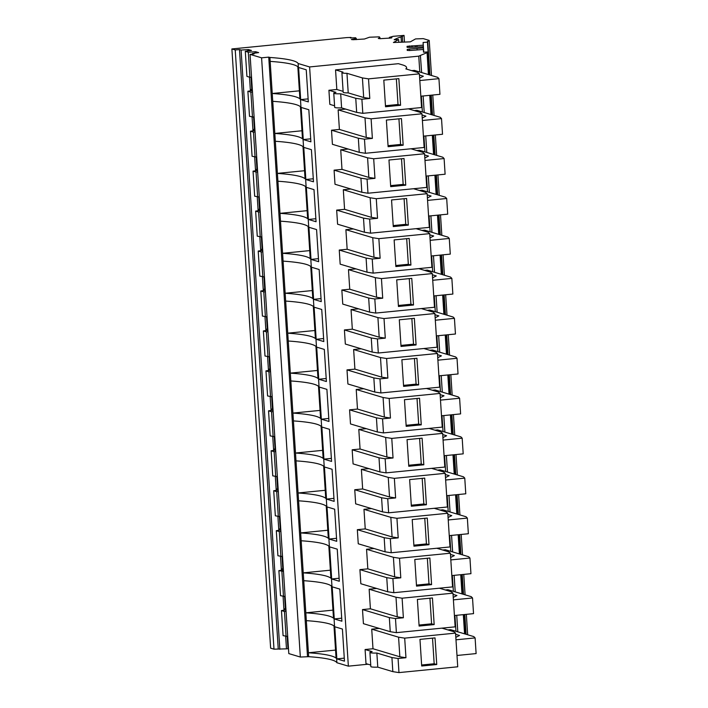<?xml version="1.0" encoding="UTF-8"?>
<svg xmlns="http://www.w3.org/2000/svg" width="708" height="708" viewBox="0 0 708 708"><rect width="100%" height="100%" fill="white"/><g stroke="black" fill="none" stroke-linecap="round" stroke-linejoin="round"><path stroke-width="1.06" d="M254.11 117.112L249.499 116.324L247.88 91.252L252.393 90.606M252.491 117.218L250.871 92.155L247.88 91.252M252.491 92.049L250.871 92.155M254.898 129.245L254.393 129.387L253.606 117.147M255.747 52.994L255.668 51.719L258.65 52.604L252.482 53.463L252.526 54.109M252.314 89.297L251.057 89.518L251.136 90.792M251.809 89.438L251.021 77.199M247.809 50.949L247.72 49.64L248.473 49.569L248.552 50.843M351.044 37.931L351.009 37.435L346.69 37.604L231.888 48.949L270.633 648.165L273.987 649.165L286.474 648.855L285.669 636.412M283.97 610.216L283.085 596.463M281.386 570.267L280.501 556.515M278.802 530.319L277.917 516.566M276.226 490.37L275.332 476.626M273.642 450.421L272.748 436.677M271.058 410.472L270.164 396.728M268.474 370.532L267.58 356.779M265.889 330.583L264.996 316.83M263.305 290.634L262.42 276.881M260.721 250.685L259.836 236.932M258.137 210.736L257.252 196.992M255.553 170.787L254.668 157.043M252.968 130.847L252.083 117.094M250.393 90.898L249.499 77.145M286.474 648.855L287.979 648.705L287.183 636.465M285.899 608.615L284.643 608.836L284.722 610.11M285.395 608.756L284.598 596.517M283.315 568.666L282.058 568.887L282.138 570.161M282.811 568.807L282.014 556.568M280.731 528.726L279.474 528.938L279.554 530.212M280.226 528.858L279.439 516.619M278.147 488.777L276.89 488.989L276.97 490.263M277.642 488.918L276.855 476.679M275.562 448.828L274.306 449.04L274.385 450.315M275.058 448.969L274.27 436.73M272.978 408.879L271.722 409.091L271.801 410.366M272.474 409.02L271.686 396.781M270.394 368.93L269.137 369.142L269.226 370.417M269.89 369.072L269.102 356.832M267.81 328.981L266.553 329.202L266.642 330.477M267.314 329.123L266.518 316.883M265.226 289.041L263.969 289.253L264.057 290.528M264.73 289.174L263.934 276.934M262.641 249.092L261.394 249.304L261.473 250.579M262.146 249.234L261.349 236.994M260.066 209.143L258.809 209.356L258.889 210.63M259.562 209.285L258.765 197.045M257.482 169.194L256.225 169.407L256.305 170.681M256.977 169.336L256.181 157.096M254.393 129.387L253.641 129.458L253.721 130.732M300.334 657.042L261.588 57.826L250.057 54.383L288.802 653.59L300.334 657.042L308.661 656.688A118.493 13.302 176.3 0 1 336.902 662.732L348.363 666.157L367.983 664.219M287.979 648.705L288.475 648.563M279.837 649.271L241.092 50.056L247.72 49.64M241.092 50.056L239.481 49.578L235.233 49.949L273.987 649.165M278.235 648.785L239.481 49.578M231.888 48.949L235.233 49.949M351.009 37.435L350.407 37.958L355.69 37.754L355.947 38.657L351.38 39.515L353.159 39.719L364.443 39.011L369.488 37.223L379.329 36.851L379.939 37.551L378.284 38.48L380.072 38.692L391.356 37.984L391.922 37.666L389.391 37.374L393.135 36.32L404.047 35.4L404.48 42.082M356.372 39.595L356.292 38.462M356.009 39.613L355.947 38.657M380.01 38.683L379.939 37.551M389.453 38.241L389.391 37.374M402.702 42.144L402.33 36.365L404.047 35.4M402.33 36.365A23.709 2.664 176.3 0 1 401.038 36.896L401.383 42.197M398.808 42.294L398.639 39.568L394.179 39.745A126.458 14.195 176.3 0 1 401.038 36.896M427.42 41.445L429.579 74.924L427.756 41.285A10.266 1.151 176.3 0 0 429.243 40.586A10.266 1.151 176.3 0 0 428.783 40.276L423.242 38.63L415.552 38.922L410.33 41.852L393.418 42.507L398.639 39.568M464.475 614.535L465.749 634.191L464.457 614.535M463.147 594.242L461.873 574.586L463.165 594.242M460.563 554.293L459.288 534.637M456.731 494.688L457.996 514.353L456.713 494.688M455.394 474.395L454.129 454.748L455.412 474.404M451.562 414.791L452.828 434.455L451.545 414.799M450.226 394.498L448.961 374.851L450.253 394.506M447.651 354.558L446.376 334.902L447.668 354.558M443.81 294.953L445.084 314.609L443.792 294.953M442.482 274.66L441.208 255.004L442.5 274.669M439.898 234.711L438.624 215.055M437.314 194.762L436.039 175.115L437.332 194.771M434.73 154.813L433.455 135.166L434.747 154.822M430.898 95.217L432.163 114.873L430.88 95.217M427.446 42.161L423.11 42.48L423.216 45.17L407.065 46.33L407.1 47.312L409.481 47.418L423.287 46.763L423.331 47.896L409.543 49.02L407.189 49.436L407.224 50.41L407.189 49.436M423.738 52.171L423.11 42.48M423.676 52.171L423.216 45.17M416.994 46.94L416.924 45.808M415.419 47.038L415.348 45.914M412.074 47.259L411.976 45.755M409.516 47.418L409.419 45.914M407.127 47.312L407.065 46.33M423.632 52.171L423.287 46.763M423.605 52.18L423.331 47.896M417.109 49.666L417.03 48.533M407.224 50.41L409.605 50.525L409.543 49.02M409.605 50.525L423.393 49.489L423.499 52.18L427.836 51.941L429.322 74.844L427.836 51.941M423.57 52.18L423.393 49.489M465.483 634.111L464.218 614.562L465.475 634.111M462.899 594.162L461.634 574.613L462.89 594.162M460.315 554.222L459.05 534.664L460.306 554.214M456.456 494.715L457.722 514.265L456.474 494.715M455.155 474.325L453.89 454.766L455.138 474.316M452.571 434.376L451.306 414.817L452.554 434.376M448.713 374.877L449.978 394.427L448.722 374.877M447.403 354.478L446.137 334.928L447.394 354.478M444.819 314.529L443.553 294.979L444.81 314.529M442.234 274.589L440.969 255.03L442.226 274.58M439.65 234.64L438.385 215.082L439.641 234.631M435.792 175.133L437.057 194.691L435.801 175.133M434.482 154.742L433.225 135.184L434.473 154.742M431.907 114.793L430.641 95.244L431.889 114.793M428.517 74.605L427.092 52.684L427.853 52.374M464.678 633.872L463.439 614.633M462.094 593.923L460.855 574.684M459.51 553.975L458.271 534.744M456.925 514.026L455.686 494.795M454.35 474.086L453.102 454.846M451.766 434.137L450.518 414.897M449.182 394.188L447.934 374.948M446.598 354.239L445.35 334.999M444.013 314.29L442.766 295.059M441.429 274.341L440.19 255.11M438.845 234.401L437.606 215.161M436.261 194.452L435.022 175.212M433.677 154.503L432.438 135.263M431.092 114.554L429.853 95.315M464.563 633.837L463.324 614.65M428.402 74.57L427.092 52.684M430.977 114.519L429.738 95.332M433.561 154.468L432.322 135.272M436.146 194.417L434.907 175.221M438.73 234.366L437.491 215.17M441.314 274.315L440.075 255.119M443.898 314.255L442.659 295.068M446.483 354.204L445.244 335.017M449.067 394.152L447.828 374.966M451.651 434.101L450.403 414.906M454.235 474.05L452.987 454.855M456.81 513.999L455.571 494.804M459.395 553.939L458.156 534.752M461.979 593.888L460.74 574.701M426.986 52.693L420.402 55.436L421.632 72.552M457.802 631.819L456.731 615.296M455.217 591.87L454.147 575.347M452.633 551.921L451.562 535.407M450.049 511.973L448.978 495.458M447.465 472.024L446.394 455.51M444.881 432.075L443.81 415.561M442.296 392.126L441.226 375.612M439.712 352.186L438.65 335.663M437.128 312.237L436.066 295.723M434.544 272.288L433.482 255.774M431.969 232.339L430.898 215.825M429.384 192.39L428.313 175.876M426.8 152.441L425.729 135.927M424.216 112.501L423.145 95.978M455.952 631.262L454.934 615.473M453.368 591.313L452.35 575.524M450.792 551.373L449.766 535.584M448.208 511.424L447.182 495.635M445.624 471.475L444.597 455.686M443.04 431.526L442.013 415.738M440.456 391.577L439.438 375.789M437.871 351.628L436.854 335.84M435.287 311.688L434.269 295.9M432.703 271.739L431.685 255.951M430.119 231.79L429.101 216.002M427.535 191.841L426.517 176.053M424.959 151.893L423.933 136.104M422.375 111.944L421.349 96.155M419.791 72.004L418.764 56.153L420.525 55.419M348.363 666.157L309.608 66.941L418.764 56.153M334.583 105.784L329.831 104.359L328.919 90.261L336.822 89.482L343.115 91.359M406.658 69.145L406.551 67.534A87.172 9.788 176.3 0 0 402.657 64.95L398.418 63.685L335.557 69.897L336.822 89.482M331.503 130.21L358.337 138.228L359.248 152.335L332.415 144.308L331.503 130.21L339.406 129.431L366.266 137.458L372.373 138.405L371.107 118.82L365.001 117.873L366.266 137.458M345.681 109.103L338.141 109.846L339.406 129.431M334.087 170.159L360.921 178.177L361.832 192.275L334.999 184.257L334.087 170.159L341.991 169.371L368.85 177.407L374.957 178.354L373.691 158.769L367.585 157.822L368.85 177.407M348.265 149.043L340.725 149.795L341.991 169.371M336.672 210.108L363.505 218.126L364.416 232.224L337.583 224.206L336.672 210.108L344.575 209.32L371.435 217.356L377.541 218.294L376.275 198.718L370.16 197.771L371.435 217.356M350.849 188.992L343.309 189.744L344.575 209.32M339.256 250.048L366.089 258.075L367.001 272.173L340.167 264.155L339.256 250.048L347.159 249.269L374.01 257.296L380.125 258.243L378.86 238.667L372.744 237.72L374.01 257.296M353.434 228.941L345.893 229.684L347.159 249.269M341.84 289.997L368.673 298.024L369.585 312.122L342.752 304.095L341.84 289.997L349.743 289.218L376.594 297.245L382.709 298.192L381.444 278.607L375.329 277.669L376.594 297.245M356.018 268.89L348.478 269.633L349.743 289.218M344.415 329.946L371.257 337.973L372.169 352.071L345.327 344.044L344.415 329.946L352.327 329.167L379.178 337.194L385.285 338.141L384.019 318.556L377.913 317.609L379.178 337.194M358.602 308.838L351.053 309.582L352.327 329.167M347 369.895L373.842 377.913L374.753 392.02L347.911 383.993L347 369.895L354.903 369.116L381.762 377.143L387.869 378.09L386.603 358.505L380.497 357.558L381.762 377.143M361.186 348.787L353.637 349.531L354.903 369.116M349.584 409.844L376.426 417.862L377.337 431.96L350.495 423.942L349.584 409.844L357.487 409.056L384.347 417.092L390.453 418.039L389.188 398.454L383.081 397.507L384.347 417.092M363.762 388.736L356.221 389.48L357.487 409.056M352.168 449.792L379.001 457.81L379.913 471.909L353.08 463.89L352.168 449.792L360.071 449.005L386.931 457.041L393.037 457.988L391.772 438.402L385.665 437.456L386.931 457.041M366.346 428.676L358.806 429.429L360.071 449.005M354.752 489.732L381.585 497.759L382.497 511.857L355.664 503.839L354.752 489.732L362.655 488.954L389.515 496.981L395.622 497.928L394.356 478.351L388.25 477.404L389.515 496.981M368.93 468.625L361.39 469.369L362.655 488.954M357.336 529.681L384.17 537.708L385.081 551.806L358.248 543.779L357.336 529.681L365.24 528.903L392.099 536.93L398.206 537.876L396.94 518.3L390.834 517.353L392.099 536.93M371.514 508.574L363.974 509.317L365.24 528.903M359.921 569.63L386.754 577.657L387.665 591.755L360.832 583.728L359.921 569.63L367.824 568.851L394.683 576.878L400.79 577.825L399.524 558.24L393.409 557.293L394.683 576.878M374.098 548.523L366.558 549.266L367.824 568.851M362.505 609.579L389.338 617.606L390.25 631.704L363.416 623.677L362.505 609.579L370.408 608.8L397.259 616.827L403.374 617.774L402.109 598.189L395.993 597.242L397.259 616.827M376.683 588.472L369.142 589.215L370.408 608.8M370.744 665.042L366.001 663.626L365.089 649.528L372.992 648.749L399.843 656.776L405.958 657.723L404.693 638.138L398.577 637.191L399.843 656.776M379.267 628.421L371.727 629.164L372.992 648.749M420.826 96.208L439.942 94.323L438.933 78.65L437.641 77.331L414.384 70.384L411.693 70.65M423.411 136.157L442.527 134.263L441.518 118.599L440.226 117.28L416.959 110.333L414.277 110.598M425.995 176.106L445.111 174.212L444.102 158.548L442.801 157.229L419.543 150.273L416.862 150.538M428.579 216.055L447.695 214.161L446.686 198.497L445.385 197.178L422.127 190.222L419.446 190.487M431.163 256.004L450.279 254.11L449.27 238.446L447.969 237.127L424.712 230.171L422.03 230.436M433.747 295.944L452.863 294.059L451.854 278.394L450.554 277.076L427.296 270.12L424.614 270.385M436.332 335.893L455.448 334.008L454.43 318.343L453.138 317.025L429.88 310.069L427.19 310.334M438.916 375.842L458.032 373.957L457.014 358.283L455.722 356.965L432.464 350.017L429.774 350.283M441.5 415.791L460.616 413.897L459.598 398.232L458.306 396.914L435.048 389.966L432.358 390.232M444.075 455.74L463.2 453.846L462.182 438.181L460.89 436.863L437.632 429.906L434.942 430.172M446.659 495.689L465.775 493.795L464.767 478.13L463.475 476.811L440.217 469.855L437.526 470.121M449.244 535.629L468.36 533.744L467.351 518.079L466.059 516.76L442.792 509.804L440.111 510.07M451.828 575.577L470.944 573.692L469.935 558.028L468.634 556.709L445.376 549.753L442.695 550.019M454.412 615.526L473.528 613.641L472.519 597.968L471.218 596.649L447.96 589.702L445.279 589.968M456.996 655.475L476.112 653.581L475.103 637.917L473.802 636.598L450.545 629.651L447.863 629.916M308.661 656.688L269.907 57.472L268.739 57.127L307.493 656.334M261.588 57.826L268.739 57.127M250.057 54.383L254.084 53.941L252.482 53.463M328.919 90.261L335.973 92.367A9.478 1.062 176.3 0 0 333.769 93.199A9.478 1.062 176.3 0 0 340.69 93.783L355.752 98.288L361.894 99.235L369.788 98.456L368.523 78.871L362.416 77.924L363.682 97.509L369.788 98.456M406.551 67.534A87.172 9.788 176.3 0 1 405.843 68.897L417.667 72.428L419.384 73.844L421.561 107.528L362.806 113.333L356.664 112.386L341.601 107.882A9.478 1.062 176.3 0 1 334.68 107.306L333.769 93.199M335.557 69.897L342.991 72.119A9.478 1.062 176.3 0 0 341.911 72.694A9.478 1.062 176.3 0 0 346.955 73.305L362.416 77.924M419.384 73.844L368.523 78.871M346.955 73.305L348.221 92.89L363.682 97.509M348.221 92.89A9.478 1.062 176.3 0 1 343.176 92.27L341.911 72.694M408.454 108.82A87.172 9.788 176.3 0 1 408.428 108.846L420.242 112.377L421.968 113.793L424.145 147.476L365.39 153.282L359.248 152.335M338.141 109.846L365.001 117.873M421.968 113.793L371.107 118.82M358.337 138.228L364.478 139.184L372.373 138.405M411.038 148.768A87.172 9.788 176.3 0 1 411.012 148.795L422.826 152.326L424.552 153.742L426.729 187.425L367.974 193.231L361.832 192.275M340.725 149.795L367.585 157.822M424.552 153.742L373.691 158.769M360.921 178.177L367.063 179.133L374.957 178.354M413.622 188.717A87.172 9.788 176.3 0 1 413.596 188.744L425.411 192.275L427.136 193.691L429.314 227.365L370.558 233.18L364.416 232.224M343.309 189.744L370.16 197.771M427.136 193.691L376.275 198.718M363.505 218.126L369.647 219.082L377.541 218.294M416.207 228.666A87.172 9.788 176.3 0 1 416.18 228.693L427.995 232.224L429.721 233.631L431.898 267.314L373.143 273.129L367.001 272.173M345.893 229.684L372.744 237.72M429.721 233.631L378.86 238.667M366.089 258.075L372.231 259.022L380.125 258.243M418.782 268.615A87.172 9.788 176.3 0 1 418.764 268.633L430.579 272.173L432.296 273.58L434.482 307.263L375.727 313.069L369.585 312.122M348.478 269.633L375.329 277.669M432.296 273.58L381.444 278.607M368.673 298.024L374.815 298.971L382.709 298.192M421.366 308.564A87.172 9.788 176.3 0 1 421.34 308.582L433.163 312.113L434.88 313.529L437.057 347.212L378.311 353.018L372.169 352.071M351.053 309.582L377.913 317.609M434.88 313.529L384.019 318.556M371.257 337.973L377.399 338.92L385.285 338.141M423.95 348.504A87.172 9.788 176.3 0 1 423.924 348.531L435.747 352.062L437.464 353.478L439.641 387.161L380.895 392.967L374.753 392.02M353.637 349.531L380.497 357.558M437.464 353.478L386.603 358.505M373.842 377.913L379.984 378.869L387.869 378.09M426.535 388.453A87.172 9.788 176.3 0 1 426.508 388.48L438.332 392.011L440.049 393.427L442.226 427.11L383.471 432.915L377.337 431.96M356.221 389.48L383.081 397.507M440.049 393.427L389.188 398.454M376.426 417.862L382.559 418.817L390.453 418.039M429.119 428.402A87.172 9.788 176.3 0 1 429.092 428.429L440.916 431.96L442.633 433.376L444.81 467.05L386.055 472.864L379.913 471.909M358.806 429.429L385.665 437.456M442.633 433.376L391.772 438.402M379.001 457.81L385.143 458.766L393.037 457.988M431.703 468.351A87.172 9.788 176.3 0 1 431.676 468.377L443.491 471.909L445.217 473.325L447.394 506.999L388.639 512.813L382.497 511.857M361.39 469.369L388.25 477.404M445.217 473.325L394.356 478.351M381.585 497.759L387.727 498.715L395.622 497.928M434.287 508.3A87.172 9.788 176.3 0 1 434.261 508.317L446.075 511.857L447.801 513.265L449.978 546.948L391.223 552.753L385.081 551.806M363.974 509.317L390.834 517.353M447.801 513.265L396.94 518.3M384.17 537.708L390.312 538.655L398.206 537.876M436.871 548.249A87.172 9.788 176.3 0 1 436.845 548.266L448.66 551.806L450.385 553.214L452.562 586.897L393.807 592.702L387.665 591.755M366.558 549.266L393.409 557.293M450.385 553.214L399.524 558.24M386.754 577.657L392.896 578.604L400.79 577.825M439.456 588.189A87.172 9.788 176.3 0 1 439.429 588.215L451.244 591.746L452.97 593.162L455.147 626.846L396.392 632.651L390.25 631.704M369.142 589.215L395.993 597.242M452.97 593.162L402.109 598.189M389.338 617.606L395.48 618.553L403.374 617.774M365.089 649.528L372.142 651.634A9.478 1.062 176.3 0 0 369.93 652.466A9.478 1.062 176.3 0 0 376.86 653.042L391.922 657.546L398.064 658.502L405.958 657.723M442.031 628.138A87.172 9.788 176.3 0 1 442.013 628.164L453.828 631.695L455.545 633.111L457.731 666.794L398.976 672.6L392.834 671.644L377.771 667.148A9.478 1.062 176.3 0 1 370.842 666.564L369.93 652.466M371.727 629.164L398.577 637.191M455.545 633.111L404.693 638.138M419.658 78.092L423.349 76.207L419.463 75.048M438.933 78.65L419.817 80.544M422.242 118.041L425.924 116.156L422.048 114.997M441.518 118.599L422.402 120.493M424.827 157.99L428.508 156.105L424.623 154.937M444.102 158.548L424.986 160.442M427.411 197.939L431.092 196.045L427.207 194.886M446.686 198.497L427.57 200.391M429.995 237.888L433.677 235.994L429.791 234.835M449.27 238.446L430.145 240.331M432.57 277.828L436.261 275.943L432.376 274.784M451.854 278.394L432.73 280.279M435.154 317.777L438.845 315.892L434.96 314.733M454.43 318.343L435.314 320.228M437.739 357.726L441.429 355.841L437.544 354.681M457.014 358.283L437.898 360.177M440.323 397.675L444.013 395.79L440.128 394.621M459.598 398.232L440.482 400.126M442.907 437.624L446.598 435.739L442.712 434.57M462.182 438.181L443.066 440.075M445.491 477.573L449.182 475.679L445.297 474.519M464.767 478.13L445.651 480.015M448.076 517.513L451.757 515.628L447.881 514.468M467.351 518.079L448.235 519.964M450.66 557.462L454.341 555.576L450.456 554.417M469.935 558.028L450.819 559.913M453.244 597.41L456.925 595.525L453.04 594.366M472.519 597.968L453.403 599.862M455.828 637.359L459.51 635.474L455.625 634.315M475.103 637.917L455.979 639.811M287.696 636.43L283.085 635.642L281.465 610.57L285.979 609.924M341.601 107.882L340.69 93.783M355.752 98.288L356.664 112.386M361.894 99.235L362.806 113.333M385.524 106.758L383.807 80.119L398.861 78.632L400.578 105.262L385.524 106.758M364.478 139.184L365.39 153.282M388.108 146.698L386.382 120.068L401.445 118.581L403.162 145.211L388.108 146.698M367.063 179.133L367.974 193.231M390.692 186.647L388.966 160.017L404.029 158.53L405.746 185.16L390.692 186.647M369.647 219.082L370.558 233.18M393.276 226.595L391.551 199.966L406.604 198.479L408.33 225.109L393.276 226.595M372.231 259.022L373.143 273.129M395.861 266.544L394.135 239.915L409.189 238.419L410.914 265.058L395.861 266.544M374.815 298.971L375.727 313.069M398.445 306.493L396.719 279.864L411.773 278.368L413.499 305.006L398.445 306.493M377.399 338.92L378.311 353.018M401.029 346.442L399.303 319.804L414.357 318.317L416.083 344.946L401.029 346.442M379.984 378.869L380.895 392.967M403.604 386.382L401.887 359.752L416.941 358.266L418.667 384.895L403.604 386.382M382.559 418.817L383.471 432.915M406.188 426.331L404.472 399.701L419.525 398.215L421.251 424.844L406.188 426.331M385.143 458.766L386.055 472.864M408.773 466.28L407.056 439.65L422.11 438.163L423.827 464.793L408.773 466.28M387.727 498.715L388.639 512.813M411.357 506.229L409.64 479.599L424.694 478.112L426.411 504.742L411.357 506.229M390.312 538.655L391.223 552.753M413.941 546.178L412.215 519.548L427.278 518.052L428.995 544.691L413.941 546.178M392.896 578.604L393.807 592.702M416.525 586.127L414.799 559.488L429.862 558.001L431.579 584.631L416.525 586.127M395.48 618.553L396.392 632.651M419.109 626.067L417.384 599.437L432.438 597.95L434.163 624.58L419.109 626.067M377.771 667.148L376.86 653.042M391.922 657.546L392.834 671.644M398.064 658.502L398.976 672.6M421.694 666.016L419.968 639.386L435.022 637.899L436.748 664.529L421.694 666.016M286.076 636.536L284.457 611.473L281.465 610.57M286.076 611.367L284.457 611.473M282.527 556.541L277.917 555.745L276.297 530.681L280.81 530.026M279.943 516.592L275.332 515.796L273.713 490.733L278.226 490.086M277.359 476.643L272.748 475.847L271.129 450.784L275.642 450.138M274.775 436.694L270.164 435.898L268.544 410.835L273.067 410.189M272.191 396.745L267.58 395.958L265.96 370.886L270.483 370.24M269.606 356.797L264.996 356.009L263.376 330.946L267.898 330.291M267.031 316.857L262.411 316.06L260.792 290.997L265.314 290.342M264.447 276.908L259.836 276.111L258.208 251.048L262.73 250.402M261.863 236.959L257.252 236.162L255.632 211.099L260.146 210.453M259.278 197.01L254.668 196.213L253.048 171.15L257.562 170.504M256.694 157.061L252.083 156.273L250.464 131.201L254.977 130.555M248.473 49.569L251.455 50.454L245.295 51.312L246.915 76.376L249.906 77.269L248.287 52.206L245.295 51.312M251.526 77.172L249.906 77.269M285.112 596.49L280.501 595.693L278.881 570.63L283.395 569.975M280.908 556.638L279.288 531.575L276.297 530.681M280.908 531.469L279.288 531.575M278.324 516.69L276.704 491.626L273.713 490.733M278.324 491.529L276.704 491.626M275.739 476.741L274.12 451.677L271.129 450.784M275.739 451.58L274.12 451.677M273.155 436.801L271.536 411.729L268.544 410.835M273.155 411.631L271.536 411.729M270.58 396.852L268.952 371.78L265.96 370.886M270.571 371.682L268.952 371.78M267.996 356.903L266.376 331.84L263.376 330.946M267.987 331.733L266.376 331.84M265.411 316.954L263.792 291.891L260.792 290.997M265.403 291.784L263.792 291.891M262.827 277.005L261.208 251.942L258.208 251.048M262.827 251.844L261.208 251.942M260.243 237.056L258.624 211.993L255.632 211.099M260.243 211.896L258.624 211.993M257.659 197.107L256.039 172.044L253.048 171.15M257.659 171.947L256.039 172.044M255.075 157.167L253.455 132.095L250.464 131.201M255.075 131.998L253.455 132.095M255.668 51.719L248.287 52.206M255.004 53.1L254.915 51.79M283.492 571.418L278.881 570.63M283.492 596.587L281.873 571.524M269.907 57.472A118.493 13.302 176.3 0 1 298.148 63.516L309.608 66.941M274.306 449.04L275.598 449.43M271.722 409.091L273.014 409.481M269.137 369.142L270.438 369.532M266.553 329.202L267.854 329.583M263.969 289.253L265.27 289.643M261.394 249.304L262.686 249.694M258.809 209.356L260.101 209.745M256.225 169.407L257.517 169.796M253.641 129.458L254.933 129.847M251.057 89.518L252.349 89.898M276.89 488.989L278.182 489.378M279.474 528.938L280.766 529.327M282.058 568.887L283.35 569.267M284.643 608.836L285.935 609.216M424.765 518.3L426.428 543.921L413.879 545.16M428.995 544.691L426.428 543.921M398.931 118.829L400.595 144.441L388.046 145.68M403.162 145.211L400.595 144.441M417.021 398.462L418.676 424.074L406.126 425.313M421.251 424.844L418.676 424.074M401.516 158.778L403.171 184.39L390.621 185.629M405.746 185.16L403.171 184.39M429.933 598.198L431.588 623.81L419.039 625.058M434.163 624.58L431.588 623.81M404.1 198.727L405.755 224.339L393.206 225.578M408.33 225.109L405.755 224.339M419.605 438.411L421.26 464.023L408.711 465.262M423.827 464.793L421.26 464.023M406.684 238.667L408.339 264.288L395.79 265.527M410.914 265.058L408.339 264.288M427.349 558.249L429.004 583.87L416.454 585.109M431.579 584.631L429.004 583.87M409.268 278.616L410.923 304.236L398.374 305.475M413.499 305.006L410.923 304.236M422.18 478.36L423.844 503.972L411.295 505.211M426.411 504.742L423.844 503.972M411.852 318.565L413.507 344.176L400.958 345.424M416.083 344.946L413.507 344.176M432.517 638.147L434.172 663.759L421.623 664.998M436.748 664.529L434.172 663.759M414.437 358.514L416.092 384.125L403.542 385.373M418.667 384.895L416.092 384.125M396.356 78.88L398.011 104.492L385.462 105.74M400.578 105.262L398.011 104.492M332.964 610.137L305.821 612.818A118.493 13.302 176.3 0 1 333.486 618.181L331.415 586.065A118.493 13.302 176.3 0 0 303.741 580.702M330.388 570.188L303.236 572.869A118.493 13.302 176.3 0 1 330.901 578.232L328.831 546.116A118.493 13.302 176.3 0 0 301.166 540.762M327.804 530.239L300.652 532.929A118.493 13.302 176.3 0 1 328.317 538.284L326.246 506.167A118.493 13.302 176.3 0 0 298.581 500.813M325.22 490.299L298.068 492.98A118.493 13.302 176.3 0 1 325.742 498.335L323.662 466.227A118.493 13.302 176.3 0 0 295.997 460.864M322.636 450.35L295.493 453.031A118.493 13.302 176.3 0 1 323.158 458.395L321.078 426.278A118.493 13.302 176.3 0 0 293.413 420.915M320.051 410.401L292.908 413.083A118.493 13.302 176.3 0 1 320.574 418.446L318.494 386.329A118.493 13.302 176.3 0 0 290.829 380.966M317.467 370.452L290.324 373.134A118.493 13.302 176.3 0 1 317.989 378.497L315.91 346.38A118.493 13.302 176.3 0 0 288.245 341.017M314.883 330.503L287.74 333.185A118.493 13.302 176.3 0 1 315.405 338.548L313.325 306.431A118.493 13.302 176.3 0 0 285.66 301.077M312.299 290.554L285.156 293.245A118.493 13.302 176.3 0 1 312.821 298.599L310.741 266.482A118.493 13.302 176.3 0 0 283.076 261.128M309.715 250.605L282.572 253.296A118.493 13.302 176.3 0 1 310.237 258.65L308.166 226.542A118.493 13.302 176.3 0 0 280.492 221.179M307.139 210.665L279.987 213.347A118.493 13.302 176.3 0 1 307.653 218.701L305.582 186.593A118.493 13.302 176.3 0 0 277.908 181.23M304.555 170.716L277.403 173.398A118.493 13.302 176.3 0 1 305.068 178.761L302.997 146.644A118.493 13.302 176.3 0 0 275.332 141.281M301.971 130.768L274.819 133.449A118.493 13.302 176.3 0 1 302.484 138.812L300.413 106.696A118.493 13.302 176.3 0 0 272.748 101.332M299.387 90.819L272.235 93.5A118.493 13.302 176.3 0 1 299.909 98.863L297.829 66.747A118.493 13.302 176.3 0 0 270.164 61.392M298.148 63.516L336.902 662.732M335.548 650.086L308.405 652.767A118.493 13.302 176.3 0 1 336.07 658.13L333.99 626.014A118.493 13.302 176.3 0 0 306.325 620.65M300.679 99.607L298.599 67.499L306.237 69.782L308.316 101.89L300.679 99.607L308.122 98.872M303.263 139.556L301.183 107.439L308.821 109.722L310.901 141.839L303.263 139.556L310.706 138.821M305.847 179.505L303.767 147.388L311.405 149.671L313.485 181.788L305.847 179.505L313.281 178.77M308.431 219.453L306.352 187.337L313.989 189.62L316.06 221.737L308.431 219.453L315.865 218.719M311.016 259.402L308.936 227.286L316.573 229.569L318.644 261.686L311.016 259.402L318.45 258.668M313.6 299.351L311.52 267.235L319.158 269.518L321.228 301.626L313.6 299.351L321.034 298.608M316.175 339.291L314.104 307.184L321.733 309.467L323.813 341.575L316.175 339.291L323.618 338.557M318.759 379.24L316.688 347.132L324.317 349.407L326.397 381.524L318.759 379.24L326.202 378.506M321.344 419.189L319.273 387.072L326.901 389.356L328.981 421.472L321.344 419.189L328.786 418.455M323.928 459.138L321.857 427.021L329.486 429.305L331.565 461.421L323.928 459.138L331.371 458.403M326.512 499.087L324.432 466.97L332.07 469.254L334.149 501.37L326.512 499.087L333.955 498.352M329.096 539.036L327.016 506.919L334.654 509.202L336.734 541.319L329.096 539.036L336.539 538.301M331.68 578.976L329.601 546.868L337.238 549.151L339.309 581.259L331.68 578.976L339.114 578.241M334.264 618.925L332.185 586.817L339.822 589.091L341.893 621.208L334.264 618.925L341.699 618.19M336.849 658.874L334.769 626.757L342.406 629.04L344.477 661.157L336.849 658.874L344.283 658.139M427.756 41.285L429.942 75.03M431.243 95.182L432.526 114.979M433.827 135.131L435.11 154.928M436.411 175.08L437.694 194.877M438.995 215.02L440.279 234.826M441.58 254.969L442.854 274.775M444.164 294.917L445.438 314.724M446.748 334.866L448.022 354.664M449.323 374.815L450.607 394.613M451.908 414.764L453.191 434.562M454.492 454.704L455.775 474.51M457.076 494.653L458.359 514.459M459.66 534.602L460.943 554.408M462.244 574.551L463.528 594.348M464.829 614.5L466.103 634.297M438.641 215.055L439.916 234.72M459.306 534.637L460.581 554.293M429.243 40.586L431.499 75.499M432.765 95.031L434.084 115.448M435.349 134.98L436.668 155.397M437.925 174.929L439.252 195.346M440.509 214.869L441.836 235.286M443.093 254.818L444.412 275.235M445.677 294.767L446.996 315.184M448.261 334.716L449.58 355.133M450.846 374.665L452.164 395.082M453.43 414.614L454.748 435.031M456.014 454.554L457.333 474.971M458.598 494.503L459.917 514.92M461.182 534.452L462.501 554.868M463.758 574.4L465.085 594.817M466.342 614.349L467.661 634.766"/></g></svg>
